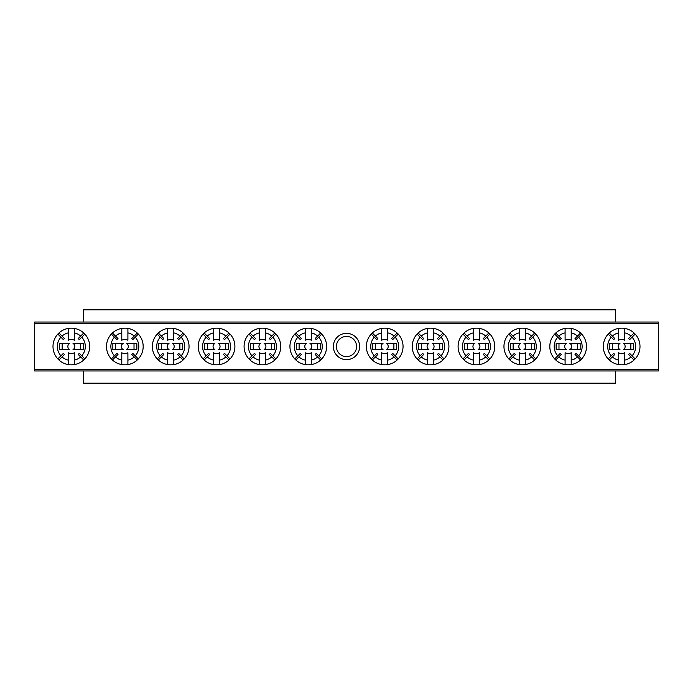 <?xml version="1.0" encoding="UTF-8"?>
<svg xmlns="http://www.w3.org/2000/svg" width="693" height="693" viewBox="0 0 693 693"><rect width="100%" height="100%" fill="white"/><g stroke="black" fill="none" stroke-linecap="round" stroke-linejoin="round"><path stroke-width="1.04" d="M83.567 370.963L83.567 383.186L615.549 383.186L615.549 370.963M615.549 322.037L615.549 309.814L83.567 309.814L83.567 322.037M333.35 346.5A13.15 13.15 0 0 1 346.5 333.35A13.15 13.15 0 0 1 359.65 346.5A13.15 13.15 0 0 1 346.5 359.65A13.15 13.15 0 0 1 333.35 346.5M356.592 346.5A10.092 10.092 0 0 0 346.5 336.408A10.092 10.092 0 0 0 336.408 346.5A10.092 10.092 0 0 0 346.5 356.592A10.092 10.092 0 0 0 356.592 346.5M34.65 369.43L658.35 369.43L658.35 370.963L34.65 370.963L34.65 322.037L658.35 322.037L658.35 323.57L34.65 323.57M658.35 369.43L658.35 323.57M306.471 349.558L296.275 349.558L296.275 343.442L306.471 343.442M306.592 349.558A3.491 3.491 0 0 1 306.592 343.442M311.339 360.135A13.973 13.973 0 0 0 317.611 356.912L320.703 359.996A18.347 18.347 0 0 1 311.339 364.587L311.339 352.78A6.991 6.991 0 0 1 305.223 352.78L305.223 360.135A13.973 13.973 0 0 1 298.952 356.912L301.429 354.435A10.482 10.482 0 0 1 300.346 353.352L294.785 358.922A18.347 18.347 0 0 0 305.223 364.587L305.223 360.135M320.703 359.996A18.347 18.347 0 0 0 320.703 333.004L317.611 336.088A13.973 13.973 0 0 0 311.339 332.865L311.339 340.22A6.991 6.991 0 0 0 305.223 340.22L305.223 332.865A13.973 13.973 0 0 0 298.952 336.088L301.429 338.565A10.482 10.482 0 0 0 300.346 339.648L297.877 337.17A13.973 13.973 0 0 0 297.877 355.83M311.339 364.587A18.347 18.347 0 0 1 305.223 364.587M305.223 332.865L305.223 328.413A18.347 18.347 0 0 0 294.785 358.922M294.785 334.078L297.877 337.17M295.868 359.996L298.952 356.912M321.786 358.922L318.693 355.83A13.973 13.973 0 0 0 318.693 337.17L321.786 334.078M311.339 332.865L311.339 328.413A18.347 18.347 0 0 0 305.223 328.413M320.703 333.004A18.347 18.347 0 0 0 311.339 328.413M298.952 336.088L295.868 333.004M318.693 337.17L316.216 339.648A10.482 10.482 0 0 0 315.133 338.565L317.611 336.088M317.611 356.912L315.133 354.435A10.482 10.482 0 0 0 316.216 353.352L318.693 355.83M309.979 343.442A3.491 3.491 0 0 1 309.979 349.558L320.287 349.558L320.287 343.442L310.1 343.442M299.107 343.442L299.107 349.558M317.455 349.558L317.455 343.442M382.9 349.558L372.713 349.558L372.713 343.442L382.9 343.442M383.021 349.558A3.491 3.491 0 0 1 383.021 343.442M387.777 360.135A13.973 13.973 0 0 0 394.048 356.912L397.132 359.996A18.347 18.347 0 0 1 387.777 364.587L387.777 352.78A6.991 6.991 0 0 1 381.661 352.78L381.661 360.135A13.973 13.973 0 0 1 375.389 356.912L377.867 354.435A10.482 10.482 0 0 1 376.784 353.352L371.214 358.922A18.347 18.347 0 0 0 381.661 364.587L381.661 360.135M397.132 359.996A18.347 18.347 0 0 0 397.132 333.004L394.048 336.088A13.973 13.973 0 0 0 387.777 332.865L387.777 340.22A6.991 6.991 0 0 0 381.661 340.22L381.661 332.865A13.973 13.973 0 0 0 375.389 336.088L377.867 338.565A10.482 10.482 0 0 0 376.784 339.648L374.307 337.17A13.973 13.973 0 0 0 374.307 355.83M387.777 364.587A18.347 18.347 0 0 1 381.661 364.587M381.661 332.865L381.661 328.413A18.347 18.347 0 0 0 371.214 358.922M371.214 334.078L374.307 337.17M372.297 359.996L375.389 356.912M398.215 358.922L395.123 355.83A13.973 13.973 0 0 0 395.123 337.17L398.215 334.078M387.777 332.865L387.777 328.413A18.347 18.347 0 0 0 381.661 328.413M397.132 333.004A18.347 18.347 0 0 0 387.777 328.413M375.389 336.088L372.297 333.004M395.123 337.17L392.654 339.648A10.482 10.482 0 0 0 391.571 338.565L394.048 336.088M394.048 356.912L391.571 354.435A10.482 10.482 0 0 0 392.654 353.352L395.123 355.83M386.408 343.442A3.491 3.491 0 0 1 386.408 349.558L396.725 349.558L396.725 343.442L386.529 343.442M375.545 343.442L375.545 349.558M393.893 349.558L393.893 343.442M69.525 349.558L59.338 349.558L59.338 343.442L69.525 343.442M69.647 349.558A3.491 3.491 0 0 1 69.647 343.442M74.394 360.135A13.973 13.973 0 0 0 80.665 356.912L83.758 359.996A18.347 18.347 0 0 1 74.394 364.587L74.394 352.78A6.991 6.991 0 0 1 68.278 352.78L68.278 360.135A13.973 13.973 0 0 1 62.015 356.912L64.484 354.435A10.482 10.482 0 0 1 63.41 353.352L57.84 358.922A18.347 18.347 0 0 0 68.278 364.587L68.278 360.135M83.758 359.996A18.347 18.347 0 0 0 83.758 333.004L80.665 336.088A13.973 13.973 0 0 0 74.394 332.865L74.394 340.22A6.991 6.991 0 0 0 68.278 340.22L68.278 332.865A13.973 13.973 0 0 0 62.015 336.088L64.484 338.565A10.482 10.482 0 0 0 63.41 339.648L60.932 337.17A13.973 13.973 0 0 0 60.932 355.83M74.394 364.587A18.347 18.347 0 0 1 68.278 364.587M68.278 332.865L68.278 328.413A18.347 18.347 0 0 0 57.84 358.922M57.84 334.078L60.932 337.17M58.922 359.996L62.015 356.912M84.841 358.922L81.748 355.83A13.973 13.973 0 0 0 81.748 337.17L84.841 334.078M74.394 332.865L74.394 328.413A18.347 18.347 0 0 0 68.278 328.413M83.758 333.004A18.347 18.347 0 0 0 74.394 328.413M62.015 336.088L58.922 333.004M81.748 337.17L79.271 339.648A10.482 10.482 0 0 0 78.188 338.565L80.665 336.088M80.665 356.912L78.188 354.435A10.482 10.482 0 0 0 79.271 353.352L81.748 355.83M73.034 343.442A3.491 3.491 0 0 1 73.034 349.558L83.342 349.558L83.342 343.442L73.155 343.442M62.162 343.442L62.162 349.558M80.509 349.558L80.509 343.442M619.845 349.558L609.658 349.558L609.658 343.442L619.845 343.442M619.966 349.558A3.491 3.491 0 0 1 619.966 343.442M624.722 360.135A13.973 13.973 0 0 0 630.985 356.912L634.078 359.996A18.347 18.347 0 0 1 624.722 364.587L624.722 352.78A6.991 6.991 0 0 1 618.606 352.78L618.606 360.135A13.973 13.973 0 0 1 612.335 356.912L614.812 354.435A10.482 10.482 0 0 1 613.729 353.352L608.159 358.922A18.347 18.347 0 0 0 618.606 364.587L618.606 360.135M634.078 359.996A18.347 18.347 0 0 0 634.078 333.004L630.985 336.088A13.973 13.973 0 0 0 624.722 332.865L624.722 340.22A6.991 6.991 0 0 0 618.606 340.22L618.606 332.865A13.973 13.973 0 0 0 612.335 336.088L614.812 338.565A10.482 10.482 0 0 0 613.729 339.648L611.252 337.17A13.973 13.973 0 0 0 611.252 355.83M624.722 364.587A18.347 18.347 0 0 1 618.606 364.587M618.606 332.865L618.606 328.413A18.347 18.347 0 0 0 608.159 358.922M608.159 334.078L611.252 337.17M609.242 359.996L612.335 356.912M635.16 358.922L632.068 355.83A13.973 13.973 0 0 0 632.068 337.17L635.16 334.078M624.722 332.865L624.722 328.413A18.347 18.347 0 0 0 618.606 328.413M634.078 333.004A18.347 18.347 0 0 0 624.722 328.413M612.335 336.088L609.242 333.004M632.068 337.17L629.59 339.648A10.482 10.482 0 0 0 628.516 338.565L630.985 336.088M630.985 356.912L628.516 354.435A10.482 10.482 0 0 0 629.59 353.352L632.068 355.83M623.353 343.442A3.491 3.491 0 0 1 623.353 349.558L633.662 349.558L633.662 343.442L623.475 343.442M612.491 343.442L612.491 349.558M630.838 349.558L630.838 343.442M260.603 349.558L250.416 349.558L250.416 343.442L260.603 343.442M260.733 349.558A3.491 3.491 0 0 1 260.733 343.442M265.48 360.135A13.973 13.973 0 0 0 271.751 356.912L274.844 359.996A18.347 18.347 0 0 1 265.48 364.587L265.48 352.78A6.991 6.991 0 0 1 259.364 352.78L259.364 360.135A13.973 13.973 0 0 1 253.092 356.912L255.57 354.435A10.482 10.482 0 0 1 254.487 353.352L248.926 358.922A18.347 18.347 0 0 0 259.364 364.587L259.364 360.135M274.844 359.996A18.347 18.347 0 0 0 274.844 333.004L271.751 336.088A13.973 13.973 0 0 0 265.48 332.865L265.48 340.22A6.991 6.991 0 0 0 259.364 340.22L259.364 332.865A13.973 13.973 0 0 0 253.092 336.088L255.57 338.565A10.482 10.482 0 0 0 254.487 339.648L252.018 337.17A13.973 13.973 0 0 0 252.018 355.83M265.48 364.587A18.347 18.347 0 0 1 259.364 364.587M259.364 332.865L259.364 328.413A18.347 18.347 0 0 0 248.926 358.922M248.926 334.078L252.018 337.17M250 359.996L253.092 356.912M275.927 358.922L272.834 355.83A13.973 13.973 0 0 0 272.834 337.17L275.927 334.078M265.48 332.865L265.48 328.413A18.347 18.347 0 0 0 259.364 328.413M274.844 333.004A18.347 18.347 0 0 0 265.48 328.413M253.092 336.088L250 333.004M272.834 337.17L270.357 339.648A10.482 10.482 0 0 0 269.274 338.565L271.751 336.088M271.751 356.912L269.274 354.435A10.482 10.482 0 0 0 270.357 353.352L272.834 355.83M264.111 343.442A3.491 3.491 0 0 1 264.111 349.558L274.428 349.558L274.428 343.442L264.241 343.442M253.248 343.442L253.248 349.558M271.595 349.558L271.595 343.442M428.759 349.558L418.572 349.558L418.572 343.442L428.759 343.442M428.889 349.558A3.491 3.491 0 0 1 428.889 343.442M433.636 360.135A13.973 13.973 0 0 0 439.908 356.912L443 359.996A18.347 18.347 0 0 1 433.636 364.587L433.636 352.78A6.991 6.991 0 0 1 427.52 352.78L427.52 360.135A13.973 13.973 0 0 1 421.249 356.912L423.726 354.435A10.482 10.482 0 0 1 422.643 353.352L417.073 358.922A18.347 18.347 0 0 0 427.52 364.587L427.52 360.135M443 359.996A18.347 18.347 0 0 0 443 333.004L439.908 336.088A13.973 13.973 0 0 0 433.636 332.865L433.636 340.22A6.991 6.991 0 0 0 427.52 340.22L427.52 332.865A13.973 13.973 0 0 0 421.249 336.088L423.726 338.565A10.482 10.482 0 0 0 422.643 339.648L420.166 337.17A13.973 13.973 0 0 0 420.166 355.83M433.636 364.587A18.347 18.347 0 0 1 427.52 364.587M427.52 332.865L427.52 328.413A18.347 18.347 0 0 0 417.073 358.922M417.073 334.078L420.166 337.17M418.156 359.996L421.249 356.912M444.074 358.922L440.982 355.83A13.973 13.973 0 0 0 440.982 337.17L444.074 334.078M433.636 332.865L433.636 328.413A18.347 18.347 0 0 0 427.52 328.413M443 333.004A18.347 18.347 0 0 0 433.636 328.413M421.249 336.088L418.156 333.004M440.982 337.17L438.513 339.648A10.482 10.482 0 0 0 437.43 338.565L439.908 336.088M439.908 356.912L437.43 354.435A10.482 10.482 0 0 0 438.513 353.352L440.982 355.83M432.267 343.442A3.491 3.491 0 0 1 432.267 349.558L442.584 349.558L442.584 343.442L432.397 343.442M421.405 343.442L421.405 349.558M439.752 349.558L439.752 343.442M214.743 349.558L204.556 349.558L204.556 343.442L214.743 343.442M214.873 349.558A3.491 3.491 0 0 1 214.873 343.442M219.62 360.135A13.973 13.973 0 0 0 225.892 356.912L228.985 359.996A18.347 18.347 0 0 1 219.62 364.587L219.62 352.78A6.991 6.991 0 0 1 213.505 352.78L213.505 360.135A13.973 13.973 0 0 1 207.233 356.912L209.71 354.435A10.482 10.482 0 0 1 208.628 353.352L203.066 358.922A18.347 18.347 0 0 0 213.505 364.587L213.505 360.135M228.985 359.996A18.347 18.347 0 0 0 228.985 333.004L225.892 336.088A13.973 13.973 0 0 0 219.62 332.865L219.62 340.22A6.991 6.991 0 0 0 213.505 340.22L213.505 332.865A13.973 13.973 0 0 0 207.233 336.088L209.71 338.565A10.482 10.482 0 0 0 208.628 339.648L206.15 337.17A13.973 13.973 0 0 0 206.15 355.83M219.62 364.587A18.347 18.347 0 0 1 213.505 364.587M213.505 332.865L213.505 328.413A18.347 18.347 0 0 0 203.066 358.922M203.066 334.078L206.15 337.17M204.14 359.996L207.233 356.912M230.059 358.922L226.975 355.83A13.973 13.973 0 0 0 226.975 337.17L230.059 334.078M219.62 332.865L219.62 328.413A18.347 18.347 0 0 0 213.505 328.413M228.985 333.004A18.347 18.347 0 0 0 219.62 328.413M207.233 336.088L204.14 333.004M226.975 337.17L224.497 339.648A10.482 10.482 0 0 0 223.415 338.565L225.892 336.088M225.892 356.912L223.415 354.435A10.482 10.482 0 0 0 224.497 353.352L226.975 355.83M218.252 343.442A3.491 3.491 0 0 1 218.252 349.558L228.569 349.558L228.569 343.442L218.382 343.442M207.389 343.442L207.389 349.558M225.736 349.558L225.736 343.442M474.618 349.558L464.431 349.558L464.431 343.442L474.618 343.442M474.748 349.558A3.491 3.491 0 0 1 474.748 343.442M479.495 360.135A13.973 13.973 0 0 0 485.767 356.912L488.86 359.996A18.347 18.347 0 0 1 479.495 364.587L479.495 352.78A6.991 6.991 0 0 1 473.38 352.78L473.38 360.135A13.973 13.973 0 0 1 467.108 356.912L469.585 354.435A10.482 10.482 0 0 1 468.503 353.352L462.941 358.922A18.347 18.347 0 0 0 473.38 364.587L473.38 360.135M488.86 359.996A18.347 18.347 0 0 0 488.86 333.004L485.767 336.088A13.973 13.973 0 0 0 479.495 332.865L479.495 340.22A6.991 6.991 0 0 0 473.38 340.22L473.38 332.865A13.973 13.973 0 0 0 467.108 336.088L469.585 338.565A10.482 10.482 0 0 0 468.503 339.648L466.025 337.17A13.973 13.973 0 0 0 466.025 355.83M479.495 364.587A18.347 18.347 0 0 1 473.38 364.587M473.38 332.865L473.38 328.413A18.347 18.347 0 0 0 462.941 358.922M462.941 334.078L466.025 337.17M464.015 359.996L467.108 356.912M489.934 358.922L486.85 355.83A13.973 13.973 0 0 0 486.85 337.17L489.934 334.078M479.495 332.865L479.495 328.413A18.347 18.347 0 0 0 473.38 328.413M488.86 333.004A18.347 18.347 0 0 0 479.495 328.413M467.108 336.088L464.015 333.004M486.85 337.17L484.372 339.648A10.482 10.482 0 0 0 483.29 338.565L485.767 336.088M485.767 356.912L483.29 354.435A10.482 10.482 0 0 0 484.372 353.352L486.85 355.83M478.127 343.442A3.491 3.491 0 0 1 478.127 349.558L488.444 349.558L488.444 343.442L478.257 343.442M467.264 343.442L467.264 349.558M485.611 349.558L485.611 343.442M168.884 349.558L158.697 349.558L158.697 343.442L168.884 343.442M169.014 349.558A3.491 3.491 0 0 1 169.014 343.442M173.761 360.135A13.973 13.973 0 0 0 180.033 356.912L183.125 359.996A18.347 18.347 0 0 1 173.761 364.587L173.761 352.78A6.991 6.991 0 0 1 167.645 352.78L167.645 360.135A13.973 13.973 0 0 1 161.374 356.912L163.851 354.435A10.482 10.482 0 0 1 162.768 353.352L157.198 358.922A18.347 18.347 0 0 0 167.645 364.587L167.645 360.135M183.125 359.996A18.347 18.347 0 0 0 183.125 333.004L180.033 336.088A13.973 13.973 0 0 0 173.761 332.865L173.761 340.22A6.991 6.991 0 0 0 167.645 340.22L167.645 332.865A13.973 13.973 0 0 0 161.374 336.088L163.851 338.565A10.482 10.482 0 0 0 162.768 339.648L160.291 337.17A13.973 13.973 0 0 0 160.291 355.83M173.761 364.587A18.347 18.347 0 0 1 167.645 364.587M167.645 332.865L167.645 328.413A18.347 18.347 0 0 0 157.198 358.922M157.198 334.078L160.291 337.17M158.281 359.996L161.374 356.912M184.199 358.922L181.107 355.83A13.973 13.973 0 0 0 181.107 337.17L184.199 334.078M173.761 332.865L173.761 328.413A18.347 18.347 0 0 0 167.645 328.413M183.125 333.004A18.347 18.347 0 0 0 173.761 328.413M161.374 336.088L158.281 333.004M181.107 337.17L178.638 339.648A10.482 10.482 0 0 0 177.555 338.565L180.033 336.088M180.033 356.912L177.555 354.435A10.482 10.482 0 0 0 178.638 353.352L181.107 355.83M172.392 343.442A3.491 3.491 0 0 1 172.392 349.558L182.709 349.558L182.709 343.442L172.522 343.442M161.53 343.442L161.53 349.558M179.877 349.558L179.877 343.442M520.478 349.558L510.291 349.558L510.291 343.442L520.478 343.442M520.608 349.558A3.491 3.491 0 0 1 520.608 343.442M525.355 360.135A13.973 13.973 0 0 0 531.626 356.912L534.719 359.996A18.347 18.347 0 0 1 525.355 364.587L525.355 352.78A6.991 6.991 0 0 1 519.239 352.78L519.239 360.135A13.973 13.973 0 0 1 512.967 356.912L515.445 354.435A10.482 10.482 0 0 1 514.362 353.352L508.801 358.922A18.347 18.347 0 0 0 519.239 364.587L519.239 360.135M534.719 359.996A18.347 18.347 0 0 0 534.719 333.004L531.626 336.088A13.973 13.973 0 0 0 525.355 332.865L525.355 340.22A6.991 6.991 0 0 0 519.239 340.22L519.239 332.865A13.973 13.973 0 0 0 512.967 336.088L515.445 338.565A10.482 10.482 0 0 0 514.362 339.648L511.893 337.17A13.973 13.973 0 0 0 511.893 355.83M525.355 364.587A18.347 18.347 0 0 1 519.239 364.587M519.239 332.865L519.239 328.413A18.347 18.347 0 0 0 508.801 358.922M508.801 334.078L511.893 337.17M509.875 359.996L512.967 356.912M535.802 358.922L532.709 355.83A13.973 13.973 0 0 0 532.709 337.17L535.802 334.078M525.355 332.865L525.355 328.413A18.347 18.347 0 0 0 519.239 328.413M534.719 333.004A18.347 18.347 0 0 0 525.355 328.413M512.967 336.088L509.875 333.004M532.709 337.17L530.232 339.648A10.482 10.482 0 0 0 529.149 338.565L531.626 336.088M531.626 356.912L529.149 354.435A10.482 10.482 0 0 0 530.232 353.352L532.709 355.83M523.986 343.442A3.491 3.491 0 0 1 523.986 349.558L534.303 349.558L534.303 343.442L524.116 343.442M513.123 343.442L513.123 349.558M531.47 349.558L531.47 343.442M123.025 349.558L112.838 349.558L112.838 343.442L123.025 343.442M123.146 349.558A3.491 3.491 0 0 1 123.146 343.442M127.902 360.135A13.973 13.973 0 0 0 134.173 356.912L137.257 359.996A18.347 18.347 0 0 1 127.902 364.587L127.902 352.78A6.991 6.991 0 0 1 121.786 352.78L121.786 360.135A13.973 13.973 0 0 1 115.514 356.912L117.992 354.435A10.482 10.482 0 0 1 116.909 353.352L111.339 358.922A18.347 18.347 0 0 0 121.786 364.587L121.786 360.135M137.257 359.996A18.347 18.347 0 0 0 137.257 333.004L134.173 336.088A13.973 13.973 0 0 0 127.902 332.865L127.902 340.22A6.991 6.991 0 0 0 121.786 340.22L121.786 332.865A13.973 13.973 0 0 0 115.514 336.088L117.992 338.565A10.482 10.482 0 0 0 116.909 339.648L114.432 337.17A13.973 13.973 0 0 0 114.432 355.83M127.902 364.587A18.347 18.347 0 0 1 121.786 364.587M121.786 332.865L121.786 328.413A18.347 18.347 0 0 0 111.339 358.922M111.339 334.078L114.432 337.17M112.422 359.996L115.514 356.912M138.34 358.922L135.248 355.83A13.973 13.973 0 0 0 135.248 337.17L138.34 334.078M127.902 332.865L127.902 328.413A18.347 18.347 0 0 0 121.786 328.413M137.257 333.004A18.347 18.347 0 0 0 127.902 328.413M115.514 336.088L112.422 333.004M135.248 337.17L132.779 339.648A10.482 10.482 0 0 0 131.696 338.565L134.173 336.088M134.173 356.912L131.696 354.435A10.482 10.482 0 0 0 132.779 353.352L135.248 355.83M126.533 343.442A3.491 3.491 0 0 1 126.533 349.558L136.85 349.558L136.85 343.442L126.654 343.442M115.67 343.442L115.67 349.558M134.018 349.558L134.018 343.442M566.346 349.558L556.15 349.558L556.15 343.442L566.346 343.442M566.467 349.558A3.491 3.491 0 0 1 566.467 343.442M571.214 360.135A13.973 13.973 0 0 0 577.486 356.912L580.578 359.996A18.347 18.347 0 0 1 571.214 364.587L571.214 352.78A6.991 6.991 0 0 1 565.098 352.78L565.098 360.135A13.973 13.973 0 0 1 558.827 356.912L561.304 354.435A10.482 10.482 0 0 1 560.221 353.352L554.66 358.922A18.347 18.347 0 0 0 565.098 364.587L565.098 360.135M580.578 359.996A18.347 18.347 0 0 0 580.578 333.004L577.486 336.088A13.973 13.973 0 0 0 571.214 332.865L571.214 340.22A6.991 6.991 0 0 0 565.098 340.22L565.098 332.865A13.973 13.973 0 0 0 558.827 336.088L561.304 338.565A10.482 10.482 0 0 0 560.221 339.648L557.752 337.17A13.973 13.973 0 0 0 557.752 355.83M571.214 364.587A18.347 18.347 0 0 1 565.098 364.587M565.098 332.865L565.098 328.413A18.347 18.347 0 0 0 554.66 358.922M554.66 334.078L557.752 337.17M555.743 359.996L558.827 356.912M581.661 358.922L578.568 355.83A13.973 13.973 0 0 0 578.568 337.17L581.661 334.078M571.214 332.865L571.214 328.413A18.347 18.347 0 0 0 565.098 328.413M580.578 333.004A18.347 18.347 0 0 0 571.214 328.413M558.827 336.088L555.743 333.004M578.568 337.17L576.091 339.648A10.482 10.482 0 0 0 575.008 338.565L577.486 336.088M577.486 356.912L575.008 354.435A10.482 10.482 0 0 0 576.091 353.352L578.568 355.83M569.854 343.442A3.491 3.491 0 0 1 569.854 349.558L580.162 349.558L580.162 343.442L569.975 343.442M558.982 343.442L558.982 349.558M577.33 349.558L577.33 343.442"/></g></svg>
